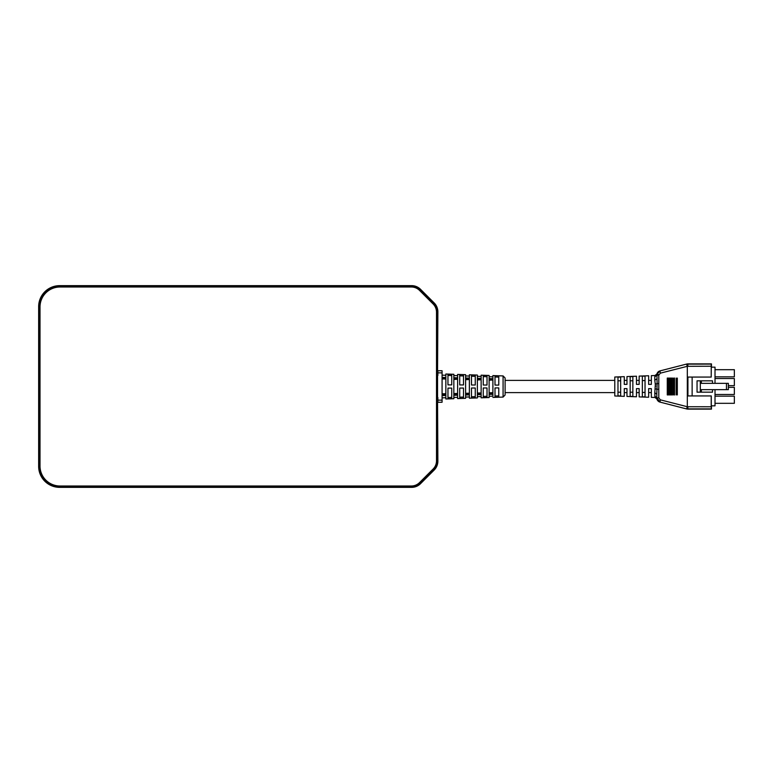 <?xml version="1.0" encoding="UTF-8"?>
<svg xmlns="http://www.w3.org/2000/svg" width="773" height="773" viewBox="0 0 773 773"><rect width="100%" height="100%" fill="white"/><g stroke="black" fill="none" stroke-linecap="round" stroke-linejoin="round"><path stroke-width="1.16" d="M630.159 392.211L632.855 392.211M630.159 396.327L632.855 396.433L632.855 376.567L630.159 376.673L630.159 396.327M617.975 392.211L620.661 392.211M620.661 395.96L617.975 395.853L617.975 377.147L620.661 377.04L620.661 395.96M711.208 395.931L711.208 406.762L687.313 406.733L660.364 399.844L658.78 397.815L658.78 383.611L657.089 383.611L656.808 394.056L654.799 392.848L655.369 384.065L657.089 383.611L656.944 374.122L659.978 371.098L660.364 373.156L687.584 366.247L687.313 364.141L711.247 364.112L711.208 377.069L687.922 377.069L687.922 395.931L711.286 395.931L711.286 405.835L715.015 405.835L715.015 389.65M711.469 405.835L711.469 409.11L711.208 406.762M645.04 392.442L642.353 392.442M642.353 380.558L645.04 380.558L645.04 376.103L642.353 376.209L642.353 396.791L645.04 396.897L645.04 376.103M673.698 394.926L674.529 394.926L674.529 378.074L673.698 378.074L673.698 394.926M676.162 394.926L676.162 378.074M674.066 394.926L674.066 378.074M667.283 394.926L668.606 394.926L668.606 378.074L667.283 378.074L667.283 394.926M667.862 394.926L667.862 378.074M669.457 394.926L670.616 394.926L670.616 378.074L669.457 378.074L669.457 394.926M669.969 394.926L669.969 378.074M671.524 394.926L672.52 394.926L672.52 378.074L671.524 378.074L671.524 394.926M671.959 394.926L671.959 378.074M658.78 389.389L655.369 388.935M677.312 378.074L677.312 394.926M692.135 395.931L692.135 377.069M687.178 366.296L686.926 364.209L687.313 366.267M711.469 367.165L711.469 363.89L687.815 363.89A4.223 4.223 -97.2 0 0 686.762 364.025L659.978 370.905A4.223 4.223 -90 0 0 656.934 373.948L656.808 375.108L656.934 373.948L655.002 375.514L651.339 375.649L651.339 384.374L648.653 384.374L648.653 375.755L639.155 376.113L639.155 384.374L636.469 384.374L636.469 376.209L626.971 376.567L626.971 384.374L624.275 384.374L624.275 376.664L614.786 377.021L614.786 395.979L624.275 396.336L624.275 388.626L626.971 388.626L626.971 396.433L636.469 396.791L636.469 388.626L639.155 388.626L639.155 396.887L648.653 397.245L648.653 388.626L651.339 388.626L651.339 397.351L655.002 397.486L654.799 392.848M656.808 375.108L654.799 376.924L655.002 375.514L656.953 373.958M660.364 399.844L659.978 401.902L656.808 397.815L656.808 394.056M632.855 380.789L630.159 380.789M687.313 406.733L686.926 408.791L687.815 409.11A4.223 4.223 97.2 0 1 686.762 408.975L659.978 402.095A4.223 4.223 -90 0 1 656.934 399.052L656.808 397.892L656.934 399.052L655.002 397.486L656.953 399.042M686.926 408.791L687.178 406.704M658.78 397.815L656.808 397.892L654.799 396.076M687.313 408.859L687.313 366.305L711.208 366.238M656.808 378.944L654.799 380.152L654.799 376.924M655.552 386.5L654.799 380.152M620.661 380.789L617.975 380.789M711.208 377.069L711.286 367.165L715.015 367.165L715.015 383.35M711.469 409.11L687.815 409.11M659.987 371.378L660.142 372.228M657.079 399.245L658.219 400.936M660.142 400.772L659.987 401.622M686.801 364.518L686.955 365.368M686.955 407.632L686.801 408.482M728.359 383.35L728.359 389.65L726.475 389.65L726.475 383.35L728.359 383.35M700.309 392.172L700.309 380.828L697.053 380.828L697.053 392.172L712.493 392.172L712.493 389.65M700.309 389.65L726.475 389.65M700.309 383.35L726.475 383.35M715.015 376.838L734.35 376.838L734.35 369.687L715.015 369.687M715.015 403.313L734.35 403.313L734.35 396.163L715.015 396.163M728.359 385.659L734.35 385.659L734.35 378.519L715.015 378.519M715.015 394.481L734.35 394.481L734.35 387.341L728.359 387.341M701.362 389.65L701.362 392.172M700.309 380.828L701.362 380.828L701.362 383.35M712.493 383.35L712.493 380.828L701.362 380.828M636.469 380.403L639.155 380.403M648.653 380.403L651.339 380.403M614.786 392.597L505.107 392.597L505.107 380.403L614.786 380.403M437.876 372.847L442.079 372.847L442.079 370.74L437.876 370.74M437.557 397.535L437.557 375.465M437.876 402.26L442.079 402.26L442.079 400.153L437.876 400.153M442.079 372.847L442.079 400.153M445.837 393.708L442.079 393.795M442.088 378.925L445.847 379.002M445.847 393.998L442.079 394.075M445.857 395.776L445.857 398.984L453.838 398.713L453.838 395.293L457.616 395.196L457.616 397.332L453.838 397.457M457.616 395.196L457.616 398.588L465.597 398.327L465.597 394.993L469.375 394.897L469.375 396.936L465.597 397.061M481.135 394.394L477.356 394.481L477.356 378.519L481.135 378.606L481.135 394.394L481.135 393.244L477.356 393.322M469.375 394.897L469.375 398.201L477.356 397.94L477.356 394.694L481.135 394.597L481.135 396.549L477.356 396.675M481.135 394.597L481.135 397.815L489.116 397.544L489.116 394.394L492.903 394.298L492.903 396.163L489.116 396.288M489.116 379.93L492.903 380.007L489.116 380.21M489.116 392.79L492.903 392.713L492.903 380.287M492.903 394.153L489.116 394.23L489.116 378.77L492.903 378.847L492.903 394.153L492.903 392.993L489.116 393.071M477.356 379.678L481.135 379.756L477.356 379.958M477.356 393.042L481.135 392.964L481.135 380.036M465.597 379.427L469.375 379.504L465.597 379.707M465.597 393.293L469.375 393.215L469.375 379.785M469.375 394.645L465.597 394.732L465.597 378.268L469.375 378.355L469.375 394.645L469.375 393.496L465.597 393.573M453.838 379.176L457.616 379.253L453.838 379.456M453.838 393.544L457.616 393.457L457.616 379.543M457.616 394.897L453.838 394.984L453.838 378.016L457.616 378.103L457.616 394.897L457.616 393.747L453.838 393.824M451.741 375.572L447.954 375.446M451.741 397.428L447.954 397.554M463.5 375.958L459.713 375.833M463.5 397.042L459.713 397.167M475.26 376.345L471.472 376.219M475.26 396.655L471.472 396.781M487.019 376.731L483.241 376.606M487.019 396.269L483.241 396.394M498.778 377.118L495 376.992M498.778 395.882L495 396.008M503.078 375.92L503.078 397.08L505.107 394.984L505.107 378.016L503.078 375.92L492.903 375.581L492.903 378.702L489.116 378.606L489.116 375.456L481.135 375.185L481.135 378.403L477.356 378.306L477.356 375.06L469.375 374.799L469.375 378.103L465.597 378.007L465.597 374.673L457.616 374.412L457.616 377.804L453.838 377.707L453.838 374.287L445.857 374.016L445.857 377.224M445.876 377.504L442.079 377.408M442.079 377.775L445.857 377.852M445.857 395.148L442.079 395.225M442.079 395.592L445.857 395.496M457.616 398.588L457.616 397.332M469.375 398.201L469.375 396.936M481.135 397.815L481.135 396.549M492.903 394.298L492.903 396.163M492.903 378.847L492.903 380.007M481.135 378.606L481.135 379.756M469.375 378.355L469.375 379.504M457.616 378.103L457.616 379.253M451.741 374.316L451.741 384.896L447.954 384.877L447.954 374.19L451.741 374.316M451.741 388.104L451.741 398.684L447.954 398.81L447.954 388.123L451.741 388.104M463.5 374.702L463.5 384.944L459.713 384.935L459.713 374.576L463.5 374.702M463.5 388.056L463.5 398.298L459.713 398.424L459.713 388.065L463.5 388.056M475.26 375.089L475.26 385.002L471.472 384.983L471.472 374.963L475.26 375.089M475.26 387.998L475.26 397.911L471.472 398.037L471.472 388.017L475.26 387.998M487.019 375.475L487.019 385.051L483.241 385.031L483.241 375.359L487.019 375.475M487.019 387.949L487.019 397.525L483.241 397.641L483.241 387.969L487.019 387.949M498.778 375.862L498.778 385.099L495 385.08L495 375.746L498.778 375.862M498.778 387.901L498.778 397.138L495 397.254L495 387.92L498.778 387.901M40.012 306.968L38.969 306.968A21.016 21.016 0 0 1 59.975 285.962L411.362 285.962A12.61 12.61 0 0 1 420.28 289.653L433.866 303.238A12.61 12.61 0 0 1 437.557 312.002L436.503 312.012A11.556 11.556 0 0 0 433.122 303.982L419.536 290.397A11.556 11.556 0 0 0 411.362 287.005L59.975 287.005A19.963 19.963 0 0 0 40.012 306.968L40.012 466.032A19.963 19.963 0 0 0 59.975 485.995L411.362 485.995A11.556 11.556 0 0 0 419.536 482.603L433.122 469.018A11.556 11.556 0 0 0 436.503 460.988L437.557 460.998A12.61 12.61 0 0 1 433.866 469.762L420.28 483.347A12.61 12.61 0 0 1 411.362 487.038L59.975 487.038A21.016 21.016 0 0 1 38.969 466.032L38.969 306.968A21.016 21.016 0 0 1 59.975 285.962L59.975 287.005M436.503 312.389L437.557 312.389A10.194 10.194 0 0 0 437.557 312.137A10.194 10.194 0 0 1 437.557 312.389L437.557 460.611A10.194 10.194 0 0 1 437.557 460.863A10.194 10.194 0 0 0 437.557 460.611L436.503 460.611L436.503 312.389A9.141 9.141 0 0 0 436.503 312.157M437.557 371.262L437.876 311.877A12.61 12.61 0 0 0 434.184 302.958L420.551 289.334A12.61 12.61 0 0 0 411.642 285.643L59.666 285.643A21.016 21.016 0 0 0 38.65 306.659L38.65 466.341A21.016 21.016 0 0 0 59.666 487.357L411.642 487.357A12.61 12.61 0 0 0 420.551 483.666L434.184 470.042A12.61 12.61 0 0 0 437.876 461.123L437.557 401.738M437.876 397.535L437.876 401.738M437.876 371.262L437.876 375.465M59.666 487.357L51.617 485.753M40.254 474.39L38.65 466.341M38.65 306.659L40.254 298.61M51.617 287.247L59.666 285.643M658.78 383.611L658.78 375.185L656.808 375.185M658.78 375.185L660.364 373.156M656.944 374.122L658.847 374.654M659.978 370.905L686.762 364.025M686.762 408.975L659.978 402.095M687.844 406.762L687.844 408.888L711.247 408.888M687.815 363.89L687.844 366.238M445.847 394.935L445.847 397.506M445.847 378.065L445.847 376.78M445.857 378.152L445.857 394.848M411.362 287.005L411.362 285.962A12.61 12.61 0 0 1 420.28 289.653L419.536 290.397M433.122 303.982L433.866 303.238A12.61 12.61 0 0 1 437.557 312.002L436.503 312.012M419.536 482.603L420.28 483.347A12.61 12.61 0 0 1 411.362 487.038L411.362 485.995M436.503 460.988L437.557 460.998A12.61 12.61 0 0 1 433.866 469.762L433.122 469.018M59.975 485.995L59.975 487.038A21.016 21.016 0 0 1 38.969 466.032L40.012 466.032M636.469 392.597L639.155 392.597M648.653 392.597L651.339 392.597M624.275 392.597L626.971 392.597M624.275 380.403L626.971 380.403M445.818 397.718L442.079 397.844M445.818 375.282L442.079 375.156M492.903 376.838L489.116 376.712M481.135 376.451L477.356 376.325M469.375 376.065L465.597 375.939M457.616 375.668L453.838 375.543M503.078 397.08L492.903 397.419"/></g></svg>
